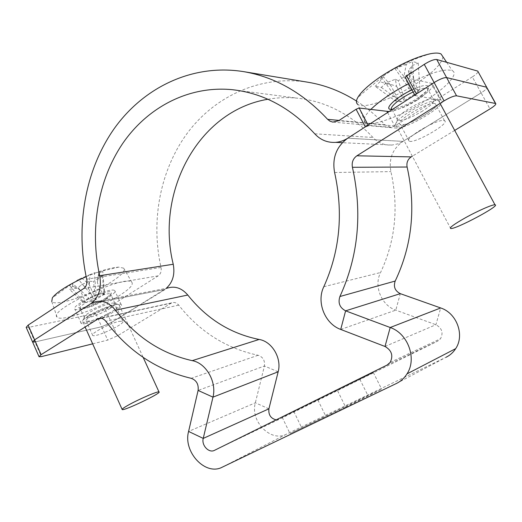 <?xml version="1.0" encoding="UTF-8"?>
<svg xmlns="http://www.w3.org/2000/svg" width="522" height="522" viewBox="0 0 522 522"><rect width="100%" height="100%" fill="white"/><g stroke="black" fill="none" stroke-linecap="round" stroke-linejoin="round"><path stroke-width="0.39" stroke-dasharray="2.61 1.96" d="M443.817 120.484L444.503 120.66C450.858 123.048 413.842 144.359 409.137 141.123C402.821 139.25 436.692 118.97 443.817 120.484M434.669 103.552C427.361 101.666 393.758 122.155 400.25 124.399L401.242 124.667C408.994 126.07 441.553 106.266 435.368 103.767L434.669 103.552M119.101 321.35L122.8 321.239C126.324 323.386 94.919 338.158 92.694 335.378C89.862 333.917 109.992 323.196 119.101 321.35M112.55 307.014C103.376 308.652 83.331 319.405 86.26 321.089L90.332 321.05C99.735 319.21 119.114 308.776 116.302 307.034L112.55 307.014M276.164 419.864L279.309 419.277L437.69 341.12L440.529 338.732C443.511 332.762 441.971 328.097 435.909 324.736L395.793 310.146C381.301 305.285 373.595 286.056 380.577 272.517C395.389 240.89 398.834 207.254 390.9 171.614C388.603 158.858 392.635 148.783 402.991 141.397L481.121 92.864C484.684 90.606 486.621 88.89 486.941 87.722C486.621 88.89 484.684 90.606 481.121 92.864L472.325 76.91C475.855 74.62 477.76 72.858 478.041 71.625M32.527 341.838L34.981 341.956L101.679 326.726L111.369 322.537L167.425 288.092L93.686 302.218M92.655 343.841L107.721 340.083L101.679 326.726L34.981 341.956L41.408 356.617M396.348 383.52L446.029 357.276L286.441 434.18C270.761 442.649 249.921 421.195 255.349 402.808L264.419 366.007C265.065 360.519 262.964 356.937 258.122 355.267C226.189 348.468 199.717 331.751 178.707 305.116C176.638 302.708 174.315 301.951 171.731 302.838L117.417 335.842L107.721 340.083M345.642 407.14L381.68 389.19L367.925 395.519L290.036 433.632L345.642 407.14L337.225 390.032L282.219 417.313L359.834 379.266L373.315 372.48L337.225 390.032M454.695 130.415L412.341 156.215M405.372 77.53L414.781 95.024M415.14 95.552L441.188 100.257C449.351 103.643 406.253 129.841 395.839 128.073L368.408 125.626L368.114 125.078M267.91 99.252C277.737 97.516 287.726 97.177 297.879 98.234C326.159 101.425 351.202 114.501 372.995 137.475C378.182 142.917 384.492 145.449 391.937 145.057L397.627 143.915L402.253 141.834L481.121 92.864L489.975 108.928M389.099 111.564C402.606 111.082 439.916 86.946 432.072 83.442L405.477 77.563M356.48 101.033C366.712 107.558 376.153 115.466 384.792 124.751L390.397 127.27L394.821 125.991L472.325 76.91M86.724 323.327C83.761 323.966 81.934 323.986 81.243 323.386C76.271 320.208 118.435 300.509 121.215 304.685C124.928 307.021 99.291 320.834 86.724 323.327M80.401 309.285C93.053 307.053 118.585 293.188 114.742 290.571C114.083 289.964 112.419 289.899 109.75 290.363C97.516 292.209 70.809 306.636 74.855 309.161C75.573 309.82 77.419 309.866 80.401 309.285M26.185 327.359L28.586 327.379L95.663 313.441L105.346 309.305L158.166 275.857C160.711 273.972 161.663 271.179 161.024 267.466C150.558 220.806 160.052 169.918 187.652 132.712C215.371 95.78 261.117 74.724 308.104 82.267M105.346 309.305L111.369 322.537L101.679 326.726L95.663 313.441M117.417 335.842L111.369 322.537L166.218 288.327M409.777 77.713L408.413 70.653L412.073 65.726L409.777 77.713L417.182 91.474L419.975 89.68L418.2 62.992L412.471 61.498L414.279 88.577L419.975 89.68M406.273 64.278L396.844 67.932L403.956 76.447L406.273 64.278L412.471 61.498M390.639 85.223L383.5 76.832C381.367 78.848 380.238 80.466 380.114 81.686L390.639 85.223L398.038 99.102L395.271 100.896L375.174 86.28L381.301 87.389L386.189 82.861L395.356 79.279L396.596 86.358L386.189 82.861M396.596 86.358L403.911 100.041L405.111 100.231L398.293 80.734L411.297 72.166L408.413 70.653M395.356 79.279L398.293 80.734M403.956 76.447L411.46 90.404L410.246 90.175L394.828 68.33L381.425 77.276L383.5 76.832M396.844 67.932L394.828 68.33M381.301 87.389L401.177 101.803L403.911 100.041M380.114 81.686L375.174 86.28M414.279 88.577L411.46 90.404M401.177 101.803L395.271 100.896M412.073 65.726L418.2 62.992M442.917 56.754C442.18 63.384 433.325 72.33 416.367 83.605C393.386 98.743 363.893 109.431 357.811 104.407L365.335 122.54C371.455 127.224 401.94 115.877 425.952 100.4C446.166 87.676 459.086 73.785 452.287 70.659C445.155 68.317 430.604 72.63 408.635 83.592M381.425 77.276L396.798 98.899L398.038 99.102M411.297 72.166L418.357 91.696L417.182 91.474M410.246 90.175L396.798 98.899M418.357 91.696L405.111 100.231M370.75 109.49C364.278 116.099 362.477 120.451 365.335 122.54M422.605 111.01C410.651 118.116 402.371 121.248 397.757 120.393L397.366 120.047C396.596 117.985 400.224 114.305 408.23 109.007C419.303 102.325 427.472 99.043 432.745 99.18L433.377 99.389C435.126 101.275 431.537 105.144 422.605 111.01M408.635 112.23C421.893 104.243 431.648 100.322 437.886 100.465L438.604 100.7C446.519 104.152 402.077 130.102 396.139 125.671L395.689 125.287C394.749 122.892 399.062 118.54 408.635 112.23M97.353 282.67L98.397 275.472L99.16 273.73L98.665 273.247L97.353 282.67L102.684 294.375L104.544 293.175L102.769 271.61L94.358 272.875L96.165 294.695L104.544 293.175M90.228 274.533L81.713 278.063L88.916 284.059L90.228 274.533L94.358 272.875M80.062 289.899L72.865 283.961L72.623 286.023L80.062 289.899L85.386 301.683L83.546 302.871L69.556 289.358L78.111 287.922L81.36 284.705L89.647 281.254L88.544 288.444L81.36 284.705M88.544 288.444L93.829 300.085L95.559 299.758L93.484 281.508L102.214 275.753L98.397 275.472M89.647 281.254L93.484 281.508M88.916 284.059L94.293 295.909L92.518 296.235L78.45 279.472L69.576 285.39L72.865 283.961M81.713 278.063L78.45 279.472M78.111 287.922L91.996 301.266L93.829 300.085M72.826 286.108L69.556 289.358M96.165 294.695L94.293 295.909M91.996 301.266L83.546 302.871M98.665 273.247L102.769 271.61M86.169 276.686C100.191 270.748 111.029 267.564 118.683 267.127L123.688 268.158C125.619 270.592 121.92 274.898 112.589 281.077C93.164 294.088 55.352 307.099 51.763 301.527L57.055 317.069C60.63 322.355 99.728 308.469 120.001 295.191C129.756 288.881 133.691 284.568 131.805 282.245C126.22 273.9 47.835 310.303 57.055 317.069M69.576 285.39L83.598 302.016L85.386 301.683M102.214 275.753L104.407 294.056L102.684 294.375M92.518 296.235L83.598 302.016M104.407 294.056L95.559 299.758M110.135 308.411C101.81 313.813 85.823 319.594 84.414 317.637L84.264 317.402C84.075 316.469 85.667 314.916 89.034 312.737C97.001 307.517 112.367 301.833 114.638 303.204L114.925 303.38C115.603 304.248 114.005 305.925 110.135 308.411M88.264 316.051C97.784 309.833 116.145 303.021 118.775 304.639L119.094 304.835C123.518 307.823 85.647 325.565 82.763 321.833L82.587 321.565C82.352 320.488 84.244 318.648 88.264 316.051M347.743 138.193L402.991 141.397L347.743 138.193M90.652 303.758L164.554 289.501L90.652 303.758M359.834 379.266L367.925 395.519M317.878 399.982L325.63 415.884M293.814 411.473L301.873 428.19M178.707 305.116L105.829 321.291M170.981 303.217L101.17 318.322M278.167 371.794L264.419 366.007L198.099 390.436M258.122 355.267L191.248 378.326M268.908 408.824L255.349 402.808L188.592 431.433M286.441 434.18L222.32 467.144M214.522 450.323L279.309 419.277M387.05 365.074L437.69 341.12M385.001 346.477L435.909 324.736L440.685 307.96M340.722 329.447L395.793 310.146L400.315 293.658M334.602 172.501L390.9 171.614M323.81 286.728L380.577 272.517M431.179 83.122L440.32 99.983M387.598 112.53L395.839 128.073M394.821 125.991L338.667 120.712M158.166 275.857L83.748 288.509M28.586 327.379L34.981 341.956M314.74 133.802L372.995 137.475M384.792 124.751L339.098 120.425M161.024 267.466L86.717 279.198M416.882 100.361C404.981 107.506 396.694 110.586 392.029 109.6L391.774 109.013C393.993 109.881 407.317 105.092 416.595 98.834C424.543 93.066 428.36 89.745 428.053 88.857L428.092 87.376L427.479 88.486C429.293 90.489 425.763 94.443 416.882 100.361M413.156 92.002C420.471 88.727 425.247 87.552 427.479 88.486L433.377 99.389M391.696 109.326C398.058 108.667 406.384 105.17 416.673 98.834C434.545 87.768 431.877 80.31 412.008 89.869M105.999 299.347C97.718 304.796 81.719 310.473 80.257 308.404C76.362 305.696 108.445 290.761 110.723 294.199C111.427 295.119 109.855 296.835 105.999 299.347M106.344 297.768C111.721 294.056 112.791 292.026 109.542 291.681C104.035 291.994 91.096 297.103 83.122 302.147C77.771 305.931 76.884 307.908 80.447 308.084C86.234 307.569 98.573 302.636 106.344 297.768M444.503 120.66L435.368 103.767M409.137 141.123L400.25 124.399M122.8 321.239L116.302 307.034M92.694 335.378L86.26 321.089M373.315 372.48L381.68 389.19M282.219 417.313L290.036 433.632M171.731 302.838L100.276 318.27M390.169 362.412L440.529 338.732M441.188 100.257L432.072 83.442M121.215 304.685L114.742 290.571M81.243 323.386L74.855 309.161M391.937 145.057L342.347 142.689M390.397 127.27L333.799 122.181M238.006 90.43L297.879 98.234M382.195 77.08L361.446 94.247L357.348 98.338M430.761 53.655C420.138 56.794 410.364 60.689 401.425 65.341L396.674 67.958M446.656 62.307L452.287 70.659M392.055 109.659L397.757 120.393M397.366 120.047L395.689 125.287M432.745 99.18L437.886 100.465M396.139 125.671L450.669 228.492M438.604 100.7L440.072 103.415M97.758 280.399L99.16 273.73M74.607 287.133L72.623 286.023M71.279 284.085L52.337 297.886M118.683 267.127L96.531 272.373M123.688 268.158L131.805 282.245M84.414 317.637L79.696 307.849C81.582 309.063 98.28 303.243 106.227 297.801C112.308 293.658 111.166 292.953 111.095 293.22L110.723 294.199L114.925 303.38M84.264 317.402L82.587 321.565M114.638 303.204L118.775 304.639M82.763 321.833L85.073 326.974M119.094 304.835L143.178 357.42"/><path stroke-width="0.78" d="M478.041 71.625L486.941 87.722L486.497 87.194L446.617 77.602C443.968 77.445 439.805 79.103 434.134 82.561L347.743 138.193C336.377 146.604 331.999 158.035 334.602 172.501C343.502 212.976 339.907 251.049 323.81 286.728C316.234 301.97 324.775 323.764 340.722 329.447L385.001 346.477C391.715 350.366 393.438 355.684 390.169 362.412L387.05 365.074L214.522 450.323C208.957 453.455 201.283 445.305 203.234 438.415L212.969 397.144C216.976 381.98 206.027 362.947 192.22 360.656C161.422 353.74 135.831 336.912 115.434 310.166C108.948 302.297 101.699 299.648 93.686 302.218L90.652 303.758L34.602 339.848L32.605 342.014L34.602 339.848L90.652 303.758C98.821 297.586 101.836 288.242 99.695 275.714C89.634 230.287 97.614 180.958 122.272 144.105C147.067 107.525 188.501 85.321 232.505 89.712C263.258 93.131 290.676 107.832 314.74 133.802C320.456 139.968 327.405 142.819 335.594 142.369C339.887 142.01 343.939 140.62 347.743 138.193L365.328 126.872L368.408 125.626M415.042 95.519L416.406 93.98L434.134 82.561L444.078 100.89C449.801 97.464 453.957 95.774 456.567 95.826L495.659 103.5C496.389 104.263 494.491 106.07 489.975 108.928L454.695 130.415M92.655 343.841L41.408 356.617L39.059 356.754L41.101 354.666L28.142 325.115L26.185 327.359L32.527 341.838M444.078 100.89L356.885 155.797C353.048 158.577 351.56 162.407 352.428 167.294C362.529 213.191 358.36 256.269 339.907 296.516C337.832 302.93 339.731 307.699 345.603 310.838L390.195 327.503C407.963 333.454 417.176 358.634 406.997 373.876C404.302 378.156 400.759 381.373 396.348 383.52L222.32 467.144C205.433 476.266 182.876 451.856 188.592 431.433L198.099 390.436C198.758 384.309 196.474 380.27 191.248 378.326C156.854 370.209 128.386 351.202 105.829 321.291C103.61 318.583 101.131 317.715 98.39 318.681L41.101 354.666M167.425 288.092C174.974 285.723 181.76 288.04 187.79 295.041C206.764 318.851 230.541 333.656 259.127 339.463C271.936 341.355 281.958 358.203 278.167 371.794L268.908 408.824C268.315 414.788 270.735 418.468 276.164 419.864M412.341 156.215L411.206 156.9C407.715 159.347 406.351 162.72 407.114 167.02C416.099 207.384 412.132 245.392 395.2 281.051C393.281 286.735 394.984 290.937 400.315 293.658L440.685 307.96C456.717 313.043 464.919 335.091 455.686 348.637C453.24 352.448 450.023 355.325 446.029 357.276M477.571 71.044L436.744 59.508C434.05 59.254 429.887 60.878 424.262 64.369L406.697 75.931L405.372 77.53L414.781 95.024M495.482 103.447L486.497 87.194L446.617 77.602L436.744 59.508M424.262 64.369L434.134 82.561C439.805 79.103 443.968 77.445 446.617 77.602L456.567 95.826M368.114 125.078L359.169 108.021L356.089 109.242L338.667 120.712L332.814 122.109L330.002 121.202L327.627 119.342C302.91 92.844 274.872 76.936 243.513 71.618C192.35 63.436 143.335 87.52 114.024 128.888C84.845 170.59 75.233 227.181 86.717 279.198C87.428 283.335 86.443 286.434 83.748 288.509L28.142 325.115M359.169 108.021L389.099 111.564M34.981 341.956L32.605 342.014L38.987 356.591M243.513 71.618L308.104 82.267C324.965 85.073 341.094 91.33 356.48 101.033M166.218 288.327C172.756 282.435 175.105 274.409 173.245 264.249C155.367 192.827 197.773 110.86 267.91 99.252M357.811 104.407C356.167 103.186 356.011 101.164 357.348 98.338C360.434 92.361 368.375 85.027 381.158 76.323C399.65 64.369 416.184 56.813 430.761 53.655C435.589 52.794 439.015 52.898 441.038 53.975L442.917 56.754M408.635 83.592C392.198 92.303 379.572 100.935 370.75 109.49M465.115 217.935C477.591 210.953 492.814 204.278 494.986 204.8C501.342 205.166 455.04 229.837 450.669 228.492C449.24 227.736 454.055 224.219 465.115 217.935M51.763 301.527L52.337 297.886C53.949 295.563 57.192 292.764 62.072 289.482C68.773 285.051 76.806 280.784 86.169 276.686M128.419 405.065C138.924 399.147 158.088 390.939 158.988 391.924C162.427 392.668 124.099 411.062 122.2 409.568C121.678 409.189 123.747 407.689 128.419 405.065M101.17 318.322L97.594 319.092M192.22 360.656L259.127 339.463M115.434 310.166L187.79 295.041M198.099 390.436L212.969 397.144L278.167 371.794M188.592 431.433L203.234 438.415L268.908 408.824M440.685 307.96L390.195 327.503L385.001 346.477M400.315 293.658L345.603 310.838L340.722 329.447M395.2 281.051L339.907 296.516M411.206 156.9L356.885 155.797M407.114 167.02L352.428 167.294M416.406 93.98L406.697 75.931M356.089 109.242L365.328 126.872M387.083 111.551L387.598 112.53M339.098 120.425L327.627 119.342M99.695 275.714L173.245 264.249M392.055 109.659L392.029 109.6C388.244 107.989 400.296 97.803 413.156 92.002M412.008 89.869C395.539 97.412 382.665 110.07 391.696 109.326M495.659 103.5L477.76 71.116M100.276 318.27L98.39 318.681M406.997 373.876L455.686 348.637M342.347 142.689L335.594 142.369M232.505 89.712L238.006 90.43M441.038 53.975L446.656 62.307M440.072 103.415L494.986 204.8M85.073 326.974L122.102 409.352M143.178 357.42L158.988 391.924"/></g></svg>
